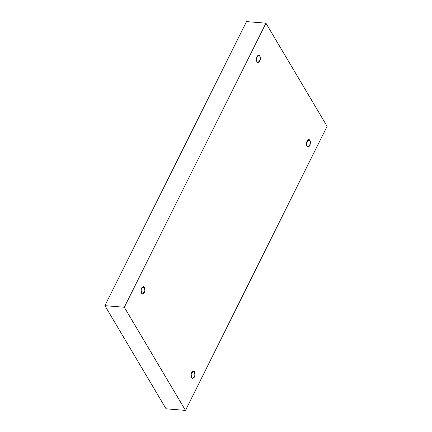 <?xml version="1.0" encoding="UTF-8"?>
<svg xmlns="http://www.w3.org/2000/svg" width="432" height="432" viewBox="0 0 432 432"><rect width="100%" height="100%" fill="white"/><g stroke="black" fill="none" stroke-linecap="round" stroke-linejoin="round"><path stroke-width="0.65" d="M194.465 371.855L193.347 371.018L191.144 373.982L191.619 377.563C190.879 376.618 190.89 374.884 191.651 372.368C192.953 370.753 193.887 370.586 194.465 371.855C195.205 372.8 195.194 374.533 194.432 377.055C193.131 378.664 192.197 378.832 191.619 377.563L192.737 378.4L194.94 375.435L194.465 371.855L192.105 371.66L194.465 371.855M309.852 140.422L308.734 139.585L306.536 142.549L307.006 146.129C306.272 145.184 306.283 143.451 307.039 140.929C308.34 139.32 309.28 139.153 309.852 140.422C310.592 141.367 310.581 143.1 309.82 145.622C308.524 147.231 307.584 147.398 307.006 146.129L308.129 146.966L310.327 144.002L309.852 140.422L307.492 140.227L309.852 140.422M259.805 56.03L258.687 55.199L256.484 58.163L256.959 61.738C256.225 60.793 256.235 59.06 256.991 56.543C258.293 54.929 259.227 54.761 259.805 56.03C260.545 56.975 260.534 58.709 259.772 61.231C258.476 62.84 257.537 63.007 256.959 61.738L258.082 62.575L260.28 59.611L259.805 56.03L257.445 55.836L259.805 56.03M144.418 287.464L143.294 286.632L141.097 289.597L141.572 293.171C140.832 292.226 140.843 290.493 141.604 287.977C142.9 286.367 143.84 286.195 144.418 287.464C145.152 288.414 145.141 290.147 144.385 292.664C143.084 294.273 142.15 294.446 141.572 293.171L142.69 294.008L144.893 291.044L144.418 287.464L142.058 287.275L144.418 287.464M327.11 126.338L185.485 410.4L166.061 408.807L185.485 410.4L124.313 307.255L104.89 305.662L166.061 408.807L104.89 305.662L124.313 307.255L265.939 23.193L246.515 21.6L104.89 305.662L246.515 21.6L265.939 23.193L327.11 126.338L265.939 23.193L124.313 307.255L185.485 410.4L327.11 126.338"/></g></svg>
